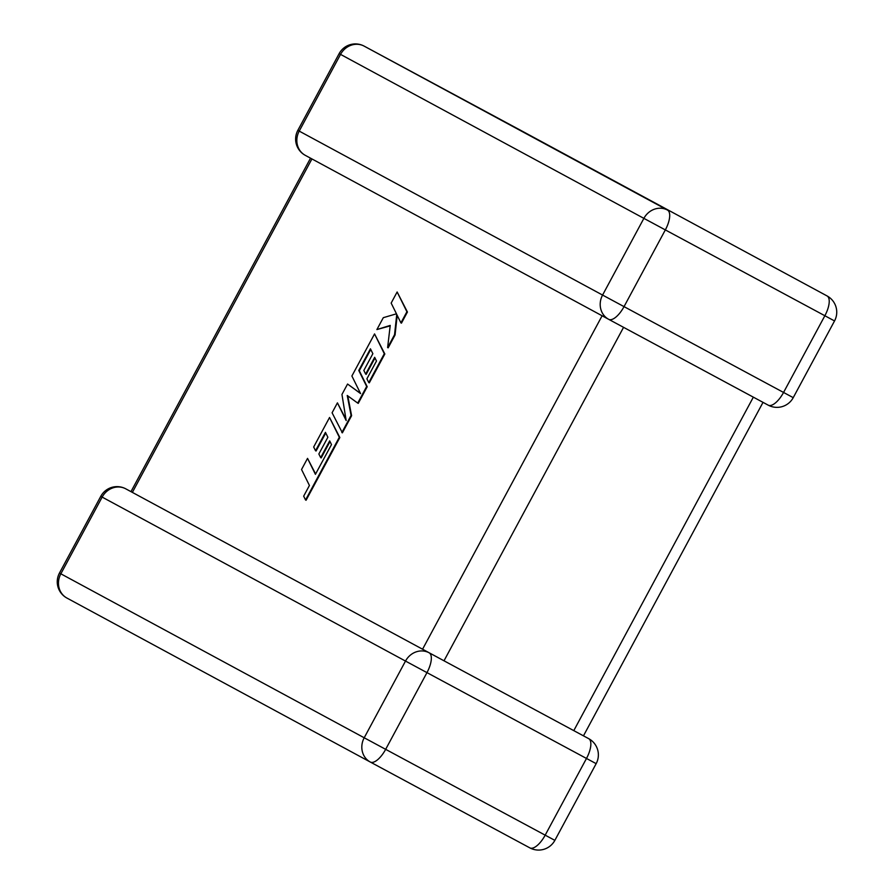 <?xml version="1.0" encoding="UTF-8"?>
<svg xmlns="http://www.w3.org/2000/svg" width="894" height="894" viewBox="0 0 894 894"><rect width="100%" height="100%" fill="white"/><g stroke="black" fill="none" stroke-linecap="round" stroke-linejoin="round"><path stroke-width="1.34" d="M768.214 405.161L768.203 405.161A18.472 7.487 118.3 0 1 768.214 405.161A18.472 18.472 0 0 0 793.235 397.651L783.557 392.455A18.472 7.487 118.3 0 1 768.225 405.161L608.702 319.337A18.472 7.487 118.3 0 1 608.691 319.337A18.472 7.487 118.3 0 0 624.034 306.631L783.557 392.455L824.86 315.738L665.337 229.914L624.034 306.631L602.578 295.065L643.881 218.359L340.536 54.389L299.222 131.105L602.578 295.065A18.472 16.885 118.4 0 0 608.669 319.314A18.472 16.885 118.4 0 0 608.691 319.337A18.472 18.472 0 0 1 608.669 319.314L305.312 155.355A18.472 16.885 -61.6 0 1 299.222 131.105L297.836 130.345L339.139 53.64L348.816 58.836M763.018 402.367L583.469 735.84L588.688 738.645A18.472 16.885 118.4 0 0 588.654 738.634L573.792 730.633L753.34 397.159L623.565 327.338L444.005 660.8L125.786 488.839A18.472 7.487 -61.7 0 0 125.775 488.839A18.472 7.487 -61.7 0 0 125.775 488.828A18.472 18.472 0 0 0 100.765 496.349L102.151 497.098L60.848 573.814L364.204 737.774L405.507 661.068L102.151 497.098A18.472 16.885 -61.6 0 1 125.786 488.839L130.982 491.633L310.531 158.171M573.792 730.633L444.005 660.8M422.549 649.245L602.109 315.772L311.928 158.931L132.368 492.393M307.536 458.376L301.546 469.506L309.425 485.464L303.669 496.159L305.558 499.969L339.318 437.267L329.551 417.487L313.671 447L315.537 450.732L325.438 432.35L327.874 437.244L318.856 453.996L320.667 457.639L329.685 440.876L331.495 444.586L315.414 474.334L307.536 458.376L315.616 473.965M305.558 499.969L306.083 500.249L339.843 437.546L329.551 417.487M315.537 450.732L316.063 451.012L325.762 432.998M320.667 457.639L321.192 457.929L330.009 441.547M341.854 432.562L351.074 415.431L347.23 395.483L357.723 403.093L366.674 386.454L358.762 370.451L370.429 348.794L372.865 353.689L363.836 370.451L365.657 374.094L374.675 357.321L376.486 361.031L366.898 378.821L368.775 382.565L384.308 353.711L374.552 333.92L351.89 376.005L360.595 393.595L347.565 384.04L341.955 394.444L346.168 420.538L337.429 402.859L332.087 412.782L342.38 432.841L351.599 415.71L347.777 395.886M357.723 403.093L358.248 403.373L367.199 386.744L359.287 370.731L370.753 349.453M365.657 374.094L366.182 374.374L374.999 357.991M368.775 382.565L369.3 382.844L384.833 353.99L374.552 333.92M360.517 393.427L347.565 384.04M345.989 419.375L337.429 402.859M376.899 329.562L390.22 325.416L387.627 347.554L394.545 334.702L396.746 314.453L400.914 322.868L406.904 311.749L407.429 312.028L397.137 291.98L391.159 303.088L396.467 313.805L383.302 317.683L376.899 329.562L390.164 325.874M406.904 311.749L397.137 291.98M387.627 347.554L388.152 347.833L395.07 334.982L397.193 315.37M400.914 322.868L401.44 323.159L407.429 312.028M426.963 672.623L385.66 749.34L545.184 835.164L586.486 758.458L426.963 672.623A18.472 7.487 -61.7 0 0 429.142 652.799A18.472 16.885 118.4 0 0 405.507 661.068L426.963 672.623M370.317 762.046A18.472 16.885 -61.6 0 1 370.295 762.034A18.472 18.472 0 0 0 370.328 762.046L529.84 847.87A18.472 18.472 0 0 0 554.861 840.36L545.184 835.164A18.472 7.487 -61.7 0 1 529.84 847.87L370.317 762.046A18.472 7.487 -61.7 0 0 370.328 762.046A18.472 7.487 -61.7 0 0 385.66 749.34L364.204 737.774A18.472 16.885 -61.6 0 0 370.295 762.034L66.961 598.075A18.472 16.885 118.4 0 0 66.961 598.075A18.472 16.885 118.4 0 1 60.848 573.814L59.462 573.054L100.765 496.349M667.516 210.09L364.16 46.13L667.516 210.09A18.472 16.885 118.4 0 0 643.881 218.359L665.337 229.914A18.472 7.487 118.3 0 0 667.516 210.09M340.536 54.389A18.472 16.885 -61.6 0 1 364.16 46.13L364.16 46.13A18.472 18.472 0 0 0 339.139 53.64L340.536 54.389M827.039 295.925A18.472 7.487 118.3 0 1 824.86 315.738L834.538 320.946A18.472 18.472 0 0 0 827.062 295.936A18.472 16.885 118.4 0 0 827.039 295.925L523.705 131.966A18.472 16.885 -61.6 0 1 523.739 131.988A18.472 18.472 0 0 0 523.672 131.954A18.472 16.885 -61.6 0 1 523.705 131.966M523.672 131.954L523.672 131.954A18.472 7.487 118.3 0 1 523.683 131.954L364.16 46.13M305.346 155.366A18.472 16.885 -61.6 0 1 305.312 155.355A18.472 18.472 0 0 1 297.836 130.345M554.861 840.36L596.164 763.655L586.486 758.458A18.472 7.487 -61.7 0 0 588.654 738.634M793.235 397.651L834.538 320.946M596.164 763.655A18.472 18.472 0 0 0 588.688 738.645M59.462 573.054A18.472 18.472 0 0 0 66.938 598.064L370.295 762.034"/></g></svg>
